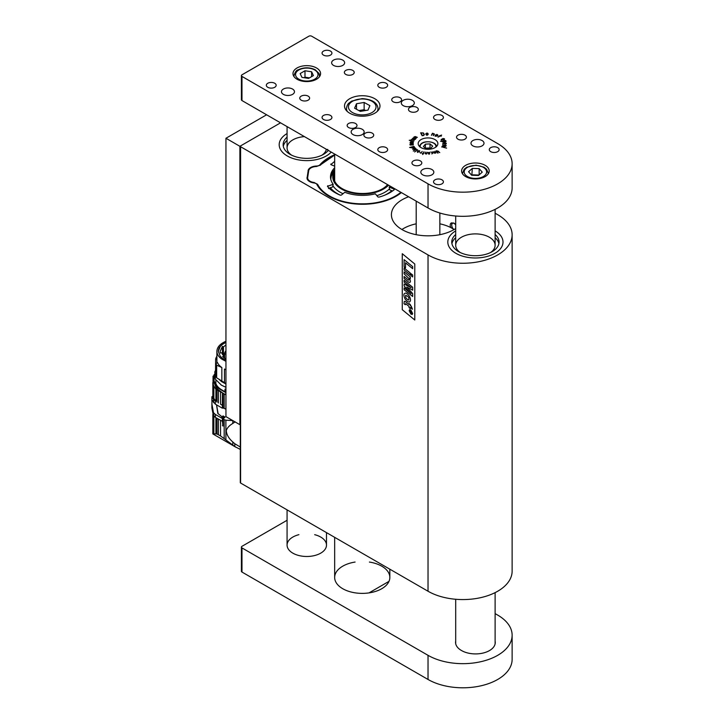 <?xml version="1.0" encoding="UTF-8"?>
<svg xmlns="http://www.w3.org/2000/svg" width="724" height="724" viewBox="0 0 724 724"><rect width="100%" height="100%" fill="white"/><g stroke="black" fill="none" stroke-linecap="round" stroke-linejoin="round"><path stroke-width="1.09" d="M495.116 213.2L497.705 214.693A49.268 28.444 0 0 1 512.13 234.811L512.13 571.127A49.268 28.444 0 0 1 481.722 597.409A49.268 28.444 0 0 1 428.029 591.236L240.585 483.026A0.986 0.57 180 0 1 240.296 482.618L240.296 146.302A0.986 0.57 0 0 0 240.585 146.71L240.585 483.026M512.13 234.811A49.268 28.444 0 0 1 481.722 261.083A49.268 28.444 0 0 1 428.029 254.92L240.585 146.71M414.789 264.016L414.789 320.008L402.263 309.7L402.263 253.717L414.789 264.016M308.071 171.425L307.039 178.394M308.071 170.701A8.869 5.122 180 0 1 316.578 166.031A3.946 2.272 0 0 0 319.972 164.764L319.972 165.271M240.296 146.302A0.986 0.57 0 0 1 240.585 145.904L280.541 122.836L239.888 146.302L239.888 424.689L225.951 416.644L225.951 138.257L266.613 114.79M334.66 154.71A47.449 27.394 0 0 0 319.972 164.764M307.039 177.498A8.869 5.122 180 0 0 307.003 177.95A8.869 5.122 180 0 0 314.017 182.955A3.946 2.272 0 0 1 316.976 184.539A47.449 27.394 0 0 0 354.787 203.906A47.449 27.394 0 0 0 401.386 192.593M408.617 196.774A36.607 21.132 0 0 0 391.413 214.693A36.607 21.132 0 0 0 402.137 229.635A36.607 21.132 0 0 0 455.695 228.531M455.695 224.811L453.912 223.083L451.333 222.902C450.047 223.816 449.857 225.372 450.753 227.553M455.894 253.309A27.593 15.928 0 0 0 485.967 256.767A27.593 15.928 0 0 0 502.999 242.051A27.593 15.928 0 0 0 495.116 230.902A27.593 15.928 0 0 1 502.999 242.051A27.593 15.928 0 0 1 485.967 256.767A27.593 15.928 0 0 1 455.894 253.309A27.593 15.928 0 0 1 447.812 242.051A27.593 15.928 0 0 0 455.894 253.309M455.695 230.902A27.593 15.928 0 0 0 447.812 242.051A27.593 15.928 0 0 1 455.695 230.902M287.274 155.959A27.593 15.928 0 0 0 331.221 152.085A27.593 15.928 0 0 1 290.614 157.606A27.593 15.928 0 0 1 279.192 144.691A27.593 15.928 0 0 0 287.274 155.959M287.075 133.542A27.593 15.928 0 0 0 279.192 144.691A27.593 15.928 0 0 1 287.075 133.542M404.282 301.356L405.25 301.437L404.291 301.347L405.25 301.437L409.042 304.514L409.042 303.555L410.3 304.578L412.436 309.202L410.3 307.456L410.3 308.632L409.042 307.609L409.042 306.433L405.63 303.655L405.277 304.741L404.019 303.727L404.282 301.356L405.232 301.446L409.042 304.496M405.277 304.741L405.648 303.646M410.309 307.474L410.3 308.632M412.454 309.193L411.295 306.324L410.3 305.528M409.051 303.555L410.309 304.569L410.309 305.519M408.942 278.55L404.092 273.799L404.092 271.871L410.3 276.948L410.3 278.794L409.485 278.143L410.463 281.265L410.019 282.414L408.825 282.251L404.092 278.405L404.092 276.478L408.544 280.134L409.25 279.69L408.942 278.55M408.544 280.134L404.092 276.478M409.494 278.134L410.454 281.274L410.001 282.423M404.101 271.862L410.309 276.948L410.3 278.794M404.092 287.908L411.196 293.727L404.092 285.953L404.092 284.034L411.241 287.79L404.092 282.107L404.092 280.279L412.653 287.274L412.653 290.17L406.752 287.066L412.653 293.573L412.653 296.496L404.092 289.745L404.092 287.908L411.123 293.654M406.798 287.093L412.662 293.564L412.653 296.496M404.101 280.269L412.662 287.265L412.653 290.17M404.101 284.025L411.187 287.745M404.092 269.934L404.092 268.007L410.3 273.084L410.3 275.011L404.092 269.934M404.101 267.998L410.309 273.075L410.3 275.011M405.512 267.862L405.512 262.83L412.662 268.667L412.662 266.631L404.092 259.635L404.092 266.704L405.531 267.853L405.531 262.839M412.653 266.64L412.653 268.676M412.662 266.631L404.092 259.635M414.789 319.99L402.263 309.7L402.282 253.726M412.653 275.011L411.142 273.781L412.662 275.002L412.653 276.939L411.142 275.708L411.142 273.781M412.662 275.002L412.653 276.939M409.703 301.836L409.694 301.836C410.807 300.903 410.716 299.039 409.44 296.252C407.431 293.835 406.055 292.795 405.295 293.12L404.291 293.718C403.567 294.36 403.82 296.089 405.033 298.931C406.906 301.419 408.454 302.388 409.694 301.836C410.798 300.913 410.707 299.048 409.422 296.261C407.413 293.844 406.037 292.804 405.286 293.13L404.3 293.709M409.169 310.668L410.897 314.098L412.209 314.469L412.608 313.501L410.888 310.071L409.567 309.7L409.169 310.668M412.228 314.46L412.626 313.492L410.906 310.062L409.576 309.691M409.467 310.895L409.775 310.134L409.449 310.904L410.906 313.691L412.336 313.257L410.897 313.7L409.449 310.904L410.888 310.469L412.327 313.266L412.01 314.026M408.852 299.899L408.852 299.899C408.39 300.297 407.386 299.6 405.838 297.799L405.63 295.283L407.874 296.433L408.861 297.763L408.834 299.908C408.381 300.306 407.377 299.609 405.829 297.799L405.639 295.274M411.332 313.347L411.884 312.135L409.893 310.506L410.752 311.555L409.893 312.243L410.77 312.306L411.313 313.356L411.884 312.135M411.893 312.125L409.893 310.506M410.752 311.944L409.893 311.854M490.61 252.504A19.711 11.376 0 0 0 495.116 245.264A19.711 11.376 0 0 0 489.343 237.219A19.711 11.376 0 0 0 467.867 234.757A19.711 11.376 0 0 0 455.695 245.264A19.711 11.376 0 0 0 460.202 252.504M498.89 243.653A23.648 13.656 0 0 0 495.116 237.716M455.695 237.716A23.648 13.656 0 0 0 451.921 243.653M455.695 234.504A23.648 13.656 0 0 0 451.758 242.051A23.648 13.656 0 0 0 458.681 251.708A23.648 13.656 0 0 0 484.456 254.667A23.648 13.656 0 0 0 499.053 242.051A23.648 13.656 0 0 0 495.116 234.504M304.424 136.619A19.711 11.376 0 0 0 287.075 147.913A19.711 11.376 0 0 0 291.582 155.153M321.981 155.153A19.711 11.376 0 0 0 326.352 149.28M287.075 140.365A23.648 13.656 0 0 0 283.301 146.302M287.075 137.144A23.648 13.656 0 0 0 283.129 144.691A23.648 13.656 0 0 0 292.921 155.76A23.648 13.656 0 0 0 328.28 150.393M240.296 447.007L234.793 443.74L234.793 446.554L220.539 435.948L216.992 433.993L212.937 433.73L213.381 415.413M235.182 421.839L232.811 423.431L232.811 420.608M232.811 445.26L232.811 441.993C228.712 438.391 226.54 434.581 226.286 430.554C227.2 427.839 229.372 425.468 232.811 423.431M232.811 441.993L234.793 443.74M232.811 420.563L225.888 420.201L225.888 439.893M213.861 416.128L213.861 433.911L213.381 433.966M240.296 449.414L234.793 446.554M216.992 433.993L216.992 418.291M218.377 419.096L218.377 434.726M224.178 438.509L224.178 419.639L222.956 419.151L222.956 426.101L222.44 421.35L215.327 417.332L213.327 415.341L211.87 407.856L211.969 399.983L215.327 404.146L222.358 408.2L223.481 407.693M224.178 419.639L225.888 420.201M213.037 380.878L213.037 376.199L214.014 375.557M213.037 376.199L213.236 380.589M213.508 402.463L213.508 399.53L211.87 396.788L212.847 396.191L212.847 382.48M213.327 399.25L214.105 398.806L212.892 396.2M222.956 425.042L222.44 425.341M222.956 419.151L225.083 417.069L223.064 415.902L221.915 417.187M218.15 413.82L216.548 404.843M224.178 408.463L224.178 394.1L222.956 393.584L222.956 407.92L225.951 409.169M215.327 417.332L215.327 414.436L222.358 418.499L222.358 421.395M222.358 418.499L224.621 417.042L224.621 417.639M213.001 380.914L213.381 385.313L215.915 389.313L222.865 393.105L216.376 388.336L214.032 382.245M213.879 386.29L213.861 398.372M214.395 378.082L214.286 374.453M215.327 414.436L213.508 412.698L211.87 403.892M213.381 397.476L213.381 385.313M214.105 398.806L215.915 401.223L215.915 389.313M213.508 399.53L215.915 401.223M216.53 404.834L217.833 413.44L222.358 417.069A6.308 3.638 120 0 0 222.368 417.06L223.508 416.4L224.621 417.042M223.064 415.902L223.064 416.662M225.951 394.734L225.888 409.141M224.178 394.1L225.888 394.716M222.956 393.584L225.951 394.345M222.368 417.06L223.481 417.703M225.951 392.734L217.227 387.657L214.032 380.743L214.259 374.471M222.865 393.105L223.372 393.34M222.358 408.2L222.44 393.349M220.539 392.345L220.539 404.245L222.44 405.259M218.377 391.078L218.377 402.987M216.992 402.137L216.992 390.236M220.657 404.318L222.358 405.304M225.019 391.512L225.019 389.096L225.951 389.431L225.924 390.77L225.019 391.512C220.286 389.539 217.236 386.915 215.87 383.639L215.87 380.1M225.951 387.367L221.073 384.978M225.951 384.019C217.662 379.457 223.273 382.67 219.662 379.865M225.951 383.602L216.494 377.684L215.87 376.399L215.969 375.43L216.675 376.842L216.675 365.177L221.852 367.53L221.852 381.367M215.969 372.018L215.625 370.38M215.969 375.43L215.969 363.765L217.462 362.48A21.186 12.236 0 0 0 221.852 367.53M225.951 361.33L221.852 359.158C218.603 356.878 216.947 354.253 216.892 351.303C217.082 347.104 220.105 343.755 225.951 341.266M224.458 382.878L224.458 369.041A21.186 12.236 0 0 0 225.951 369.702M215.544 370.697L215.625 359.095L216.928 358.968M216.494 377.684L215.87 375.43M224.458 369.041L225.951 369.837M216.892 356.226A22.661 13.086 0 0 0 215.625 359.095M215.969 363.765A22.661 13.086 0 0 0 216.675 365.177M225.951 360.344C218.947 356.289 223.797 359.267 220.304 356.344L218.268 351.303C218.576 349.013 219.091 347.538 219.806 346.887L221.49 345.049L225.951 342.253M225.951 342.371C218.947 346.425 223.797 343.447 220.304 346.362L218.268 351.357M225.951 359.041L222.585 356.633L223.915 356.353L221.689 352.769L220.368 353.041L220.141 351.412L222.422 346.362L223.463 346.923L225.951 344.905M223.463 355.9L223.463 346.923M222.422 354.516L222.422 346.362M223.915 357.765L223.915 356.353M225.951 350.941L225.951 352.181M330.841 164.592L334.66 161.352M331.004 164.683L330.814 164.049L331.004 164.683L334.66 166.158M390.227 186.159A32.028 18.489 180 0 1 389.195 187.109L389.648 189.815L392.553 190.991M328.506 188.548L332.651 186.937L333.185 184.285A32.028 18.489 180 0 1 330.506 176.538A32.028 18.489 180 0 1 334.66 167.769M389.195 187.109L394.046 189.073L394.236 189.706C390.254 192.955 385.141 195.435 378.905 197.136L377.856 196.919L375.358 193.815A32.028 18.489 180 0 1 344.796 192.276L341.402 195.073L340.298 195.19C334.669 192.883 330.379 189.932 327.438 186.33L333.185 184.285M394.001 189.905L394.046 189.073L394.236 189.706M327.438 186.33L327.818 185.724L327.872 186.855M400.861 192.294A46.725 26.978 180 0 1 354.896 203.489A46.725 26.978 180 0 1 317.628 184.339L314.044 182.484A8.136 4.697 180 0 1 307.673 177.48L308.686 170.783A8.136 4.697 180 0 1 316.46 166.502L320.551 165.027A46.725 26.978 180 0 1 334.66 155.226M453.287 228.956A3.946 2.272 60 0 1 451.713 225.155A3.946 2.272 60 0 1 454.5 223.544A3.946 2.272 60 0 1 454.726 223.68M330.225 187.588A35.358 20.417 0 0 0 337.529 193.724A35.358 20.417 0 0 0 340.443 195.236M384.435 195.317A35.358 20.417 0 0 0 391.838 190.702M334.66 170.593L334.37 170.909A31.675 18.29 0 0 0 330.85 179.615M333.176 186.168A31.675 18.29 0 0 0 343.049 193.715M376.806 195.616A31.675 18.29 0 0 0 389.177 189.172M334.66 170.855A29.756 17.186 0 0 0 350.072 192.475A29.756 17.186 0 0 0 388.562 185.199M387.838 184.774A28.77 16.616 180 0 1 382.869 188.62A28.77 16.616 180 0 1 342.181 188.62L342.181 188.62A28.77 16.616 180 0 1 334.66 172.746M382.516 188.819A27.793 16.046 0 0 0 387.575 184.629M454.12 229.517A34.49 19.91 0 0 0 452.409 228.449A34.49 19.91 0 0 0 439.848 223.825M416.2 223.825A34.49 19.91 0 0 0 403.639 228.449A34.49 19.91 0 0 0 401.929 229.517M401.865 229.481A36.462 21.05 180 0 1 402.245 229.255L403.639 228.449M452.409 228.449L453.803 229.255A36.462 21.05 180 0 1 454.183 229.481M225.951 138.257L239.888 146.302M369.014 592.893L388.996 581.354M287.075 520.275L241.979 546.312A1.973 1.14 0 0 0 241.4 547.118A1.973 1.14 0 0 0 241.979 547.923L428.029 655.329A49.268 28.444 0 0 0 497.705 655.329A49.268 28.444 0 0 0 512.13 635.22A49.268 28.444 0 0 0 497.705 615.101L495.116 613.608M241.979 547.923L241.979 572.06L428.029 679.465L428.029 655.329M455.695 641.03A19.711 11.376 0 0 0 455.559 642.378A19.711 11.376 0 0 0 461.333 650.424L461.613 650.586A19.711 11.376 0 0 0 483.089 653.048A19.711 11.376 0 0 0 495.252 642.541A19.711 11.376 0 0 0 495.116 641.183M355.086 562.059A27.593 15.928 0 0 0 334.66 577.444A27.593 15.928 0 0 0 362.244 593.381A27.593 15.928 0 0 0 389.838 577.444A27.593 15.928 0 0 0 381.756 566.186A27.593 15.928 0 0 0 369.403 562.059M298.903 534.674A19.711 11.376 0 0 0 287.075 545.1A19.711 11.376 0 0 0 306.786 556.485A19.711 11.376 0 0 0 326.488 545.1A19.711 11.376 0 0 0 320.714 537.054A19.711 11.376 0 0 0 314.659 534.674M241.979 572.06A1.973 1.14 180 0 1 241.4 571.254L241.4 547.118M512.13 635.22L512.13 659.356A49.268 28.444 180 0 1 497.705 679.465A49.268 28.444 180 0 1 428.029 679.465M431.748 153.868L432.364 153.217L432.047 152.411L430.762 152.031L432.3 152.456L432.59 153.18L431.748 153.868M432.029 153.823L432.364 153.217M426.653 154.013L425.142 153.533L425.395 152.094L425.377 153.37L426.545 153.814L427.133 152.221L426.653 154.013M425.377 153.37L425.612 153.931M439.767 152.628L436.436 150.809L436.319 151.606L437.993 153.244L436.011 150.863L437.975 151.017L439.767 152.628M436.11 151.189L436.319 151.814M436.12 151.642L436.282 150.999M423.287 133.18L424.336 134.718L422.119 135.705L420.626 132.809L423.44 132.972L424.409 134.664M445.749 140.565L446.029 141.243L445.233 141.895L440.572 141.307L445.604 140.519L445.993 141.488M446.029 141.424L445.522 141.814M442.31 147.062L441.703 146.954L442.31 147.062M441.613 135.035L440.59 135.813L441.215 136.248L440.391 135.94L437.975 137.189L439.884 135.569L441.613 135.189M432.599 133.252L434.4 134.021L433.414 135.65L434.047 134.148L432.69 133.469L431.522 135.307L432.626 133.578M433.857 133.732L433.287 135.551M432.436 133.297L431.395 135.234M412.553 138.646L413.703 137.913L415.576 138.908L414.001 139.162L412.553 138.329M415.042 138.501L415.576 138.908M410.074 145.026L410.553 143.587L413.214 143.524L410.309 144.085L413.295 144.212L410.354 144.42L410.418 144.927L413.268 144.963L410.074 145.026M409.965 144.013L410.553 143.777M409.621 147.47L413.893 146.384L414.399 146.936L412.454 147.832L409.621 147.479M413.313 151.063L416.608 149.135L413.259 150.981M417.603 152.121L417.359 151.524L418.191 150.782L419.793 150.936L418.01 152.203L417.549 151.624M446.618 148.085L443.26 147.316L446.563 148.139M420.363 160.909A4.923 2.842 0 0 0 414.988 160.294A4.923 2.842 0 0 0 411.947 162.918A4.923 2.842 0 0 0 416.879 165.769A4.923 2.842 0 0 0 421.802 162.918A4.923 2.842 0 0 0 420.363 160.909M464.953 135.162A4.923 2.842 0 0 0 459.586 134.546A4.923 2.842 0 0 0 456.545 137.171A4.923 2.842 0 0 0 461.469 140.022A4.923 2.842 0 0 0 466.401 137.171A4.923 2.842 0 0 0 464.953 135.162M355.556 123.496A4.923 2.842 0 0 0 350.19 122.881A4.923 2.842 0 0 0 347.149 125.505A4.923 2.842 0 0 0 352.072 128.356A4.923 2.842 0 0 0 357.004 125.505A4.923 2.842 0 0 0 355.556 123.496M400.155 97.749A4.923 2.842 0 0 0 394.779 97.134A4.923 2.842 0 0 0 391.738 99.758A4.923 2.842 0 0 0 396.671 102.609A4.923 2.842 0 0 0 401.594 99.758A4.923 2.842 0 0 0 400.155 97.749M372.281 133.153A4.923 2.842 0 0 0 366.914 132.537A4.923 2.842 0 0 0 363.873 135.162A4.923 2.842 0 0 0 368.797 138.003A4.923 2.842 0 0 0 373.72 135.162A4.923 2.842 0 0 0 372.281 133.153M416.879 107.405A4.923 2.842 0 0 0 411.503 106.79A4.923 2.842 0 0 0 408.463 109.415A4.923 2.842 0 0 0 413.395 112.265A4.923 2.842 0 0 0 418.318 109.415A4.923 2.842 0 0 0 416.879 107.405M333.538 65.404A6.507 3.756 180 0 1 331.637 62.753A6.507 3.756 180 0 1 338.135 58.997A6.507 3.756 180 0 1 344.642 62.753A6.507 3.756 180 0 1 340.624 66.219A6.507 3.756 180 0 1 333.538 65.404M283.374 94.373A6.507 3.756 180 0 1 281.464 91.713A6.507 3.756 180 0 1 287.971 87.957A6.507 3.756 180 0 1 294.469 91.713A6.507 3.756 180 0 1 290.46 95.188A6.507 3.756 180 0 1 283.374 94.373M403.223 105.632A6.507 3.756 180 0 1 401.313 102.98A6.507 3.756 180 0 1 407.82 99.224A6.507 3.756 180 0 1 414.318 102.98A6.507 3.756 180 0 1 410.309 106.446A6.507 3.756 180 0 1 403.223 105.632M353.05 134.601A6.507 3.756 180 0 1 351.149 131.949A6.507 3.756 180 0 1 357.647 128.193A6.507 3.756 180 0 1 364.154 131.949A6.507 3.756 180 0 1 360.136 135.415A6.507 3.756 180 0 1 353.05 134.601M472.899 145.868A6.507 3.756 180 0 1 470.989 143.207A6.507 3.756 180 0 1 477.496 139.451A6.507 3.756 180 0 1 484.003 143.207A6.507 3.756 180 0 1 479.985 146.682A6.507 3.756 180 0 1 472.899 145.868M422.726 174.828A6.507 3.756 180 0 1 420.825 172.176A6.507 3.756 180 0 1 427.332 168.421A6.507 3.756 180 0 1 433.83 172.176A6.507 3.756 180 0 1 429.821 175.642A6.507 3.756 180 0 1 422.726 174.828M308.18 96.138A4.923 2.842 0 0 0 302.804 95.523A4.923 2.842 0 0 0 299.763 98.156A4.923 2.842 0 0 0 304.695 100.998A4.923 2.842 0 0 0 309.619 98.156A4.923 2.842 0 0 0 308.18 96.138M352.769 70.391A4.923 2.842 0 0 0 347.402 69.775A4.923 2.842 0 0 0 344.362 72.409A4.923 2.842 0 0 0 349.285 75.251A4.923 2.842 0 0 0 354.217 72.409A4.923 2.842 0 0 0 352.769 70.391M497.705 147.633A4.923 2.842 0 0 0 492.338 147.017A4.923 2.842 0 0 0 489.288 149.642A4.923 2.842 0 0 0 494.221 152.493A4.923 2.842 0 0 0 499.144 149.642A4.923 2.842 0 0 0 497.705 147.633M441.957 115.451A4.923 2.842 0 0 0 436.59 114.835A4.923 2.842 0 0 0 433.549 117.46A4.923 2.842 0 0 0 438.473 120.311A4.923 2.842 0 0 0 443.405 117.46A4.923 2.842 0 0 0 441.957 115.451M386.218 83.269A4.923 2.842 0 0 0 380.851 82.654A4.923 2.842 0 0 0 377.801 85.278A4.923 2.842 0 0 0 382.734 88.12A4.923 2.842 0 0 0 387.657 85.278A4.923 2.842 0 0 0 386.218 83.269M330.47 51.087A4.923 2.842 0 0 0 325.103 50.472A4.923 2.842 0 0 0 322.062 53.096A4.923 2.842 0 0 0 326.986 55.938A4.923 2.842 0 0 0 331.918 53.096A4.923 2.842 0 0 0 330.47 51.087M441.957 179.814A4.923 2.842 0 0 0 436.59 179.199A4.923 2.842 0 0 0 433.549 181.833A4.923 2.842 0 0 0 438.473 184.674A4.923 2.842 0 0 0 443.405 181.833A4.923 2.842 0 0 0 441.957 179.814M386.218 147.633A4.923 2.842 0 0 0 380.851 147.017A4.923 2.842 0 0 0 377.801 149.642A4.923 2.842 0 0 0 382.734 152.493A4.923 2.842 0 0 0 387.657 149.642A4.923 2.842 0 0 0 386.218 147.633M330.47 115.451A4.923 2.842 0 0 0 325.103 114.835A4.923 2.842 0 0 0 322.062 117.46A4.923 2.842 0 0 0 326.986 120.311A4.923 2.842 0 0 0 331.918 117.46A4.923 2.842 0 0 0 330.47 115.451M274.731 83.269A4.923 2.842 0 0 0 269.364 82.654A4.923 2.842 0 0 0 266.323 85.278A4.923 2.842 0 0 0 271.247 88.12A4.923 2.842 0 0 0 276.17 85.278A4.923 2.842 0 0 0 274.731 83.269M434.988 139.587A9.855 5.692 0 0 0 424.255 138.356A9.855 5.692 0 0 0 418.173 143.614A9.855 5.692 0 0 0 428.029 149.298A9.855 5.692 0 0 0 437.875 143.614A9.855 5.692 0 0 0 434.988 139.587M374.788 98.717A17.738 10.245 0 0 0 355.457 96.5A17.738 10.245 0 0 0 344.506 105.957A17.738 10.245 0 0 0 362.244 116.202A17.738 10.245 0 0 0 379.982 105.957A17.738 10.245 0 0 0 374.788 98.717M485.161 165.334A13.792 7.964 0 0 0 470.129 163.606A13.792 7.964 0 0 0 461.613 170.964A13.792 7.964 0 0 0 475.406 178.928A13.792 7.964 0 0 0 489.198 170.964A13.792 7.964 0 0 0 485.161 165.334M241.4 75.622A1.973 1.14 0 0 1 241.979 74.816L308.877 36.2A1.973 1.14 0 0 1 311.664 36.2L497.705 143.614A49.268 28.444 0 0 1 512.13 163.724A49.268 28.444 0 0 1 497.705 183.842A49.268 28.444 0 0 1 428.029 183.842L241.979 76.427L241.979 100.564A1.973 1.14 180 0 1 241.4 99.758L241.4 75.622A1.973 1.14 0 0 0 241.979 76.427M316.542 67.984A13.792 7.964 0 0 0 301.501 66.255A13.792 7.964 0 0 0 292.985 73.613A13.792 7.964 0 0 0 306.786 81.577A13.792 7.964 0 0 0 320.578 73.613A13.792 7.964 0 0 0 316.542 67.984M420.753 153.217L419.893 152.529L420.78 153.045L422.192 151.479L420.753 153.217M414.626 151.95L417.639 149.778L414.626 151.95M412.689 149.117L413.685 148.275L415.187 148.8L414.906 147.823L415.648 148.357L414.128 149.334L412.771 149.225M410.101 142.311L410.924 141.759L413.332 142.239L412.056 142.863L410.164 142.429M413.82 137.144L415.25 136.555L417.35 137.361L414.544 136.755L414.101 137.135L416.354 138.175L413.847 137.171M411.476 139.361L414.427 140.022L411.531 139.397M409.25 140.311L411.051 140.076L410.988 140.547L413.847 141.126L409.25 140.311M437.45 134.718L437.948 135.198L437.16 136.067L435.106 135.895L436.925 134.411L437.948 135.198M435.106 135.895L435.341 135.261M444.129 138.872L443.866 139.723L441.197 139.768L442.907 138.51L444.491 138.791L444.264 139.551M441.197 139.768L441.857 139.135M446.228 145.506L445.052 146.556L442.255 146.212L444.844 146.411L445.948 145.542L442.626 145.008L446.147 145.696M446.129 143.986L444.581 144.212L444.464 143.081L443.722 143.081L442.961 144.221L442.807 143.343L445.26 142.9L446.292 143.252L446.129 143.986M426.861 133.017L427.947 133.424L428.137 134.393L426.3 134.917L425.812 133.723L426.861 133.18M428.137 134.474L427.504 135.026M435.803 153.072L434.056 153.09L433.07 151.651L434.862 153.126L435.595 152.945L434.653 151.343L435.857 153.026M422.617 154.529L422.934 153.633L422.21 153.443L423.015 153.47L423.956 151.832L423.558 153.633L422.617 154.529L422.934 153.633M429.106 154.067L428.047 152.791L429.549 152.312L429.531 153.977L429.296 152.42L428.309 152.791L429.097 153.868M428.047 152.791L428.563 152.447M512.13 163.724L512.13 187.86A49.268 28.444 180 0 1 497.705 207.978A49.268 28.444 180 0 1 428.029 207.978L328.035 150.248L327.682 149.352L327.339 149.85L241.979 100.564M417.603 152.447L417.359 151.85M419.422 151.515L419.341 150.71L418.354 150.845L417.766 152.321M417.658 151.416L417.766 152.004L418.753 151.859L419.549 150.9M412.689 149.18L413.304 148.737M414.39 149.234L413.685 148.275M413.205 148.945L412.97 149.434L413.205 148.945M413.666 148.447L413.006 149.144L414.39 149.099M413.205 148.619L412.97 149.343M414.028 146.728L414.354 147.198M413.911 147.642L414.128 147.126M413.911 147.479L413.811 146.538L411.232 147.144L411.44 147.759M413.657 147.551L414.128 146.99M412.363 147.85L413.657 147.415M411.73 147.85L412.363 147.723M410.101 142.501L410.924 142.076M412.454 142.166L413.332 142.565M412.843 142.936L412.409 141.976L410.454 142.357L412.843 142.61L412.409 141.976M409.965 144.338L410.553 143.913M410.39 145.081L410.354 144.42M412.662 138.411L413.703 138.23M415.042 138.664L415.576 139.234M415.241 139.334L414.952 138.773L415.241 139.334M415.241 139.225L414.952 138.447L413.35 138.013L412.816 138.329L413.205 139.062M414.924 139.289L414.952 138.447M414.2 139.225L414.924 139.153M413.205 138.872L414.2 139.099M410.698 140.818L410.915 140.112M433.776 133.795L434.4 134.347M437.45 134.818L437.948 135.515M435.106 136.212L435.287 135.632M435.341 135.587L435.884 134.745M437.043 136.157L437.658 135.162M435.441 136.257L435.486 135.786L435.441 136.257L436.889 135.976L437.658 134.954L436.97 134.592L435.486 135.46M444.491 139.117L444.264 139.877M441.197 140.085L441.151 139.578M443.83 139.533L444.21 138.872L443.061 138.664L441.396 139.397L443.83 139.732M444.237 139.56L444.21 138.872M441.459 139.958L441.396 139.397M445.74 146.375L445.948 145.542M445.387 141.859L445.532 140.682L442.436 141.108L442.654 141.94M445.043 141.922L445.776 141.28M443.559 142.13L445.043 141.768M442.789 142.013L443.559 141.976M442.436 141.108L442.672 141.678M443.124 144.157L443.115 143.424M442.807 143.669L443.495 143.243M445.26 143.225L446.292 143.252M444.771 143.081L444.771 144.185L446.12 143.56L444.771 143.081L444.78 144.04M445.396 144.347L446.12 143.605M423.631 135.569L424.02 134.782L423.631 135.569M423.631 135.478L424.02 134.456L423.205 133.098L420.934 132.954L422.309 135.741M423.332 135.551L424.02 134.456M422.373 135.732L423.332 135.352M420.934 132.954L422.373 135.524M426.861 133.334L427.947 133.424M428.065 134.012L428.119 134.555M425.812 134.049L426.346 133.433M427.07 135.252L427.848 134.736L427.757 133.641L426.87 133.18L426.101 133.705L426.608 134.854L427.848 134.411M426.101 133.705L426.608 135.171M436.12 151.968L436.011 151.18M425.151 153.569L425.395 152.094M426.572 154.013L426.879 152.203M423.015 153.796L423.848 151.877M431.359 152.266L432.11 152.194M432.3 152.782L432.581 153.479M428.047 153.108L428.563 152.529M428.309 152.791L428.608 154.067M429.341 154.14L429.694 153.416M368 110.102L360.344 111.387L354.597 108.202L356.498 103.74L364.145 102.455L369.892 105.641L368 110.102M356.498 109.261L356.498 103.74M358.887 110.582L364.145 109.695L364.145 102.455M365.602 110.51L364.145 109.695M365.222 110.573A6.896 3.982 0 0 0 360.326 110.338A6.896 3.982 0 0 0 359.014 110.645M304.994 70.762L311.619 71.776L313.401 75.595L308.569 78.4L301.953 77.377L300.161 73.567L304.994 70.762L304.994 77.197L309.456 77.884M311.619 76.626L311.619 71.776M304.994 77.197L304.107 77.712M309.365 77.93A5.928 3.421 0 0 0 308.306 77.703A5.928 3.421 0 0 0 304.714 77.803M468.564 171.715L472.32 168.402L479.152 168.62L482.247 172.149L478.501 175.461L471.659 175.244L468.564 171.715M471.849 175.244L472.32 168.402M478.962 175.054L472.32 174.837M479.152 174.882L479.152 168.62M478.51 175.452A5.928 3.421 0 0 0 475.731 174.946A5.928 3.421 0 0 0 472.844 175.28M426.029 148.773L423.395 146.565L425.386 144.139L430.02 143.922L432.653 146.13L430.662 148.556L426.029 148.773M425.386 144.139L425.35 148.203M425.386 148.158L430.02 147.949L430.02 143.922M430.02 147.949L430.699 148.52M430.545 148.556A4.027 2.326 0 0 0 427.703 148.058A4.027 2.326 0 0 0 425.685 148.483M428.029 254.92L428.029 591.236M215.915 433.757L215.915 417.676M220.539 435.948L220.539 420.345M213.508 415.63L213.508 412.698M213.698 415.911L213.698 412.997M213.698 402.734L213.698 399.82M215.327 404.146L215.327 401.241M225.951 354.262A1.973 1.14 180 0 1 224.558 353.167L225.58 351.122M334.66 169.778L330.515 177.516A32.091 18.525 180 0 1 334.66 169.642M317.058 184.901A0.588 0.462 -26.5 0 1 317.628 184.339M314.135 182.973L314.243 182.502M313.945 182.946L314.044 182.484M320.017 165.353L320.551 165.027M307.103 177.833L308.098 171.226A0.588 0.48 8.6 0 1 308.686 170.783M307.057 178.511A8.733 5.041 180 0 1 307.057 178.267A8.733 5.041 180 0 1 307.085 177.923A0.588 0.48 8.6 0 1 307.673 177.48M428.029 207.978L428.029 183.842M352.697 112.672A13.792 7.964 0 0 0 375.647 108.817A13.792 7.964 0 0 0 358.398 99.279A13.792 7.964 0 0 0 352.697 112.672M347.357 111.523A15.765 9.104 180 0 1 346.479 108.528C346.841 105.831 347.692 104.003 349.031 103.034L351.629 101.125L362.163 98.6C372.181 99.405 377.466 102.718 378.009 108.528A15.765 9.104 180 0 1 377.141 111.523M317.628 72.889A11.231 6.489 0 0 0 298.822 70.002A11.231 6.489 0 0 0 303.899 80.844A11.231 6.489 0 0 0 317.628 72.889M319.148 73.939A12.815 7.394 180 0 1 319.592 75.866A12.815 7.394 180 0 1 319.519 76.681M294.053 76.681A12.815 7.394 180 0 1 293.971 75.866C295.012 72.074 296.406 70.074 298.152 69.857C303.845 67.151 309.573 67.133 315.32 69.803L319.058 73.504L319.592 76.572M476.03 165.461A11.231 6.489 0 0 0 465.378 174.855A11.231 6.489 0 0 0 484.809 175.48A11.231 6.489 0 0 0 476.03 165.461M488.22 173.923L488.22 173.217A12.815 7.394 180 0 1 488.139 174.032M462.672 174.032A12.815 7.394 180 0 1 462.6 173.217L464.174 169.28L466.772 167.208L476.084 165.172L484.039 167.208L486.637 169.28L488.22 173.217M435.794 147.108A7.883 4.552 0 0 0 430.4 142.004A7.883 4.552 0 0 0 420.906 144.393A7.883 4.552 0 0 0 420.255 147.108M433.767 143.225A8.38 4.833 180 0 1 436.4 146.61M419.649 146.61A8.38 4.833 180 0 1 420.454 144.673M212.892 433.938L236.024 447.296M212.847 414.381L212.847 433.875M211.87 396.77L211.87 400.734M214.014 374.851L214.014 376.453M214.032 380.743L214.032 382.353M225.951 384.109L219.218 379.657M215.625 370.064L214.766 371.964L215.345 379.177L221.472 385.213L225.951 387.268M216.892 362.968L216.892 351.303M224.558 358.217L224.558 353.167M307.057 178.267L308.107 171.181C308.931 168.285 311.718 166.692 316.451 166.393L320.099 165.126L334.66 155.072M451.713 225.155L451.713 223.915M389.838 577.444L389.838 569.191M334.66 577.444L334.66 537.335M334.66 181.009L334.66 154.076M326.488 545.1L326.488 532.62M287.075 545.1L287.075 509.868M287.075 147.913L287.075 126.6M495.116 643.889L495.116 592.63M495.116 245.264L495.116 209.372M455.695 643.726L455.695 599.273M455.695 245.264L455.695 216.005M439.848 234.694L439.848 213.019M416.2 234.694L416.2 201.154M378.009 110.645L378.009 108.528M346.479 110.645L346.479 108.528M293.971 76.572L293.971 75.866M462.6 173.923L462.6 173.217M436.4 146.746C436.889 141.551 423.857 139.813 420.517 144.483L419.649 146.746"/></g></svg>
